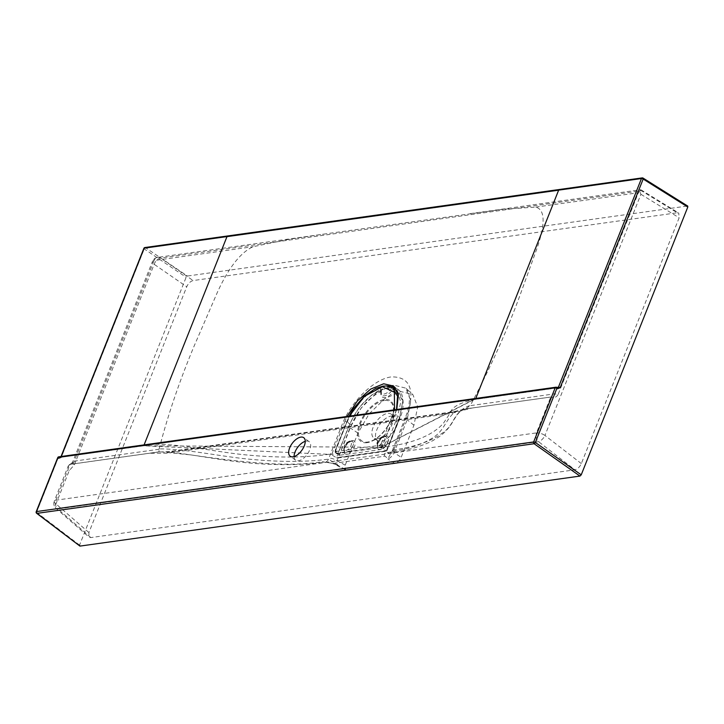 <?xml version="1.0" encoding="UTF-8"?>
<svg xmlns="http://www.w3.org/2000/svg" width="724" height="724" viewBox="0 0 724 724"><rect width="100%" height="100%" fill="white"/><g stroke="black" fill="none" stroke-linecap="round" stroke-linejoin="round"><path stroke-width="0.54" stroke-dasharray="3.62 2.71" d="M336.171 451.423A1.312 1.005 -98 0 0 336.597 453.188L339.212 455.333L382.688 449.242L379.901 447.124L336.597 453.188L335.438 452.554L335.628 450.663A1.312 0.507 21.7 0 1 335.275 450.084L335.275 450.084A1.312 0.507 21.7 0 1 335.592 449.912L335.483 451.052L336.171 451.423L379.476 445.36L381.394 443.495A1.312 0.507 21.7 0 1 383.105 444.02L381.693 446.084L379.901 447.124A1.312 1.005 -98 0 1 379.476 445.36M396.508 409.531L383.105 444.02L385.901 446.138L397.539 416.888L400.743 402.055L397.467 391.584M395.476 389.829L385.032 388.408L371.774 394.888L358.995 407.666L349.882 423.558L338.244 452.817L335.628 450.663L347.221 421.531L356.308 405.693L369.032 392.969L382.263 386.507L392.67 387.937M381.394 443.495L394.562 409.802M349.267 416.146L335.592 449.912M338.244 452.817L339.212 455.333L335.167 452.183A1.312 1.068 -21.1 0 1 335.483 451.052M385.901 446.138L382.688 449.242M294.08 456.554A11.475 5.928 -53.8 0 0 295.6 460.183A11.475 5.928 -53.8 0 0 298.469 460.772A11.475 5.928 -53.8 0 0 308.596 452.201A11.475 5.928 -53.8 0 0 309.166 441.667A11.475 5.928 -53.8 0 0 306.297 441.079A11.475 5.928 -53.8 0 0 305.247 441.323M377.466 438.726A14.761 7.62 -53.8 0 0 379.249 438.282A14.761 7.62 -53.8 0 0 393.168 419.287A14.761 7.62 -53.8 0 0 391.232 414.164A14.761 7.62 -53.8 0 0 387.539 413.413A14.761 7.62 -53.8 0 0 374.516 424.427A14.761 7.62 -53.8 0 0 373.783 437.975A14.761 7.62 -53.8 0 0 377.466 438.726M391.168 416.065A14.761 7.62 126.2 0 1 394.852 416.816A14.761 7.62 126.2 0 1 394.118 430.364A14.761 7.62 126.2 0 1 381.096 441.387A14.761 7.62 126.2 0 1 377.412 440.626A14.761 7.62 126.2 0 1 378.136 427.088A14.761 7.62 126.2 0 1 391.168 416.065M395.675 388.154L398.109 389.603L402.906 400.58L399.585 417.413L386.236 450.971L336.361 457.957L349.719 424.4C356.742 408.318 366.95 396.77 380.344 389.738A1.312 0.815 -115 0 1 381.023 391.422C368.082 398.218 358.217 409.386 351.421 424.925L338.515 457.36L386.716 450.609L399.621 418.173L402.761 400.996L397.024 390.48M380.453 387.512L380.344 389.738A1.312 0.652 -52 0 1 380.924 389.72A1.312 0.652 -52 0 1 381.041 390.354L381.068 389.222A1.312 0.869 68.5 0 0 380.453 387.512L386.236 385.937M351.421 424.925L345.004 421.078L347.058 416.454M396.761 409.494L382.145 446.771L475.632 398.788L556.81 387.412M475.768 398.435L380.905 447.287L142.691 445.749L331.248 454.437L381.439 447.405C411.286 444.011 431.929 435.993 443.369 423.35L450.373 412.761C451.867 407.024 460.048 402.58 474.908 399.422L557.489 387.829M345.004 421.078L331.981 453.803L330.949 454.428L337.122 458.084L386.67 451.152M36.625 513.28A1.312 0.715 127.3 0 1 36.553 512.33L58.083 458.22L58.698 458.609A1.312 0.751 121.9 0 1 59.938 457.333L143.958 445.233C168.674 441.242 210.186 451.206 243.345 454.636C277.41 458.084 306.949 457.803 331.981 453.803M143.234 445.866L59.938 457.333L144.094 444.88M79.948 546.104L79.559 545.091L186.131 277.283L187.416 276.034L687.411 206.014L642.776 178.041L145.497 247.68A1.312 1.005 82 0 0 144.918 247.536M386.716 450.609L386.236 450.971L386.716 450.609L386.236 450.971L381.15 447.396L382.145 446.771M395.195 389.639L394.77 389.494A11.15 5.756 126.2 0 1 385.059 397.585A11.15 5.756 126.2 0 1 381.023 391.422A1.312 0.742 -168.2 0 0 381.403 391.023A1.312 0.742 -168.2 0 0 381.041 390.354L381.068 389.222A8.525 4.398 -53.8 0 0 384.145 394.01A8.525 4.398 -53.8 0 0 391.612 387.747L381.068 389.222M336.361 457.957L338.515 457.36M394.824 389.385A1.312 1.104 107.2 0 1 394.77 389.494L391.612 387.747A1.312 1.086 100.4 0 0 391.756 387.385M381.041 390.354A9.837 5.077 126.2 0 0 382.145 395.295C380.896 394.879 380.417 392.987 380.697 389.621L380.924 389.72A1.312 1.312 0 0 1 381.403 391.023C381.168 393.937 381.421 395.367 382.145 395.295A9.837 5.077 126.2 0 0 384.598 395.802A9.837 5.077 126.2 0 0 393.168 388.661A1.312 0.67 128.5 0 1 393.358 388.399M57.73 457.649A1.312 0.507 21.7 0 0 58.083 458.22A1.312 0.751 121.9 0 1 59.314 456.953L556.448 387.331L557.109 387.711M58.698 458.609L61.196 457.586L144.23 248.929A1.312 0.733 124.1 0 1 145.497 247.68L187.416 276.034M677.212 212.766L678.732 213.019L679.148 217.797L581.336 463.595C579.716 467.025 577.58 469.089 574.919 469.804L90.853 537.588L89.097 537.163L88.907 532.556L186.729 286.758C188.34 283.337 190.475 281.265 193.136 280.559L677.212 212.766L641.419 190.747L160.565 258.088A6.561 3.774 -55.4 0 0 154.158 264.287L74.337 464.862L69.223 470.636L55.974 503.931A6.561 3.511 -49 0 0 56.083 508.465A6.561 3.511 -49 0 0 57.911 508.963A6.561 5.023 -98 0 1 55.857 500.194L70.128 464.328L148.99 453.278L167.108 453.17L451.731 413.313L471.903 408.055L550.756 397.014L536.484 432.889L55.857 500.194A6.561 2.525 21.7 0 0 54.291 501.089A6.561 6.561 0 0 0 56.083 508.465L89.097 537.163M333.52 463.378L385.186 456.129L387.856 458.935C390.281 458.093 392.372 456.002 394.146 452.681A6.561 2.525 21.8 0 1 392.616 449.957L392.616 449.957A6.561 2.525 21.8 0 1 394.064 449.07L407.033 416.191C415.359 389.793 410.182 376.697 391.485 376.887C374.272 378.779 350.651 401.802 341.837 425.332L328.479 459.143A6.561 4.923 -96.7 0 1 324.832 462.31L324.832 462.31A6.561 4.923 -96.7 0 1 322.225 461.695L333.103 463.423L384.77 456.183M347.14 470.175L345.701 469.966L345.212 465.161L357.973 433.088L369.149 413.82L384.833 398.598L400.815 391.539L412.825 394.526L417.676 406.888L413.938 425.241L401.177 457.324C399.567 460.745 397.431 462.799 394.779 463.505L347.14 470.175L337.465 465.478L337.004 460.681L350 427.766L361.258 407.902L377.141 392.29L393.44 385.041L405.748 388.136L410.807 400.815L407.159 419.757L394.146 452.681L401.177 457.324M333.103 463.423L339.058 465.776M384.761 456.201C383.611 454.319 384.417 453.124 387.186 452.6A6.561 5.113 80.7 0 0 390.082 453.179A6.561 5.113 80.7 0 0 393.666 450.011L392.1 451.097L387.829 458.726M471.903 408.055L466.102 408.617C460.491 411.558 459.749 409.884 452.735 421.802C449.314 427.685 444.862 432.617 439.396 436.581L432.59 440.762C420.943 446.536 406.77 450.672 390.082 453.179L392.1 451.097L405.612 417.069L407.033 416.191M338.506 465.632L328.479 459.143C306.261 462.111 280.251 462.156 250.441 459.288C221.01 456.654 185.615 448.699 159.135 448.898L158.927 451.857L148.99 453.278M387.186 452.6C406.77 449.685 422.065 444.69 433.079 437.613C444.4 430.572 445.441 419.739 454.916 412.028A3.276 2.507 82 0 0 453.541 411.73L453.541 411.73A3.276 2.507 82 0 0 451.731 413.313M550.566 397.042A6.561 5.023 82 0 0 551.145 397.005L464.609 409.051L454.916 412.028L170.294 451.885C226.114 460.211 284.016 468.455 322.225 461.695M345.212 465.161L337.004 460.681A6.561 2.525 -158.2 0 0 328.814 458.211M466.102 408.617L470.446 405.304C452.943 411.341 455.269 423.929 443.495 432.264C432.237 440.862 415.621 446.771 393.666 450.011L394.064 449.07M464.066 409.178L453.541 411.73L168.918 451.586L161.425 451.93L170.294 451.885A3.276 2.507 82 0 0 168.918 451.586L168.918 451.586A3.276 2.507 82 0 0 167.108 453.17M161.425 451.93L158.927 451.857M159.135 448.898C167.914 414.97 179.742 380.29 194.629 344.877L217.517 292.007C225.327 275.075 237.4 253.699 253.228 246.667L290.016 239.119L326.053 233.798L503.397 209.236L535.724 207.109C547.453 210.232 543 230.567 537.434 247.183L518.456 299.51C505.252 334.696 489.243 369.964 470.446 405.304M535.724 207.109L638.405 192.729L558.05 394.643L554.765 393.829L470.202 405.666M558.05 394.643C556.077 397.539 553.643 398.336 550.756 397.014L551.145 397.005A6.561 5.023 82 0 0 554.765 393.829M70.128 464.328L74.219 461.134A6.561 2.525 -158.3 0 0 72.662 462.03L72.662 462.03A6.561 2.525 -158.3 0 0 74.337 464.862M159.099 449.242L74.219 461.134L154.04 260.559L253.228 246.667M90.853 537.588L57.911 508.963L538.547 441.658A6.561 2.986 -52.3 0 0 544.955 435.45A6.561 2.525 -158.3 0 0 536.484 432.889A6.561 5.023 -98 0 0 538.547 441.658L574.919 469.804M638.405 192.729L640.713 189.733L641.419 190.747M581.336 463.595L544.955 435.45L640.921 194.285L639.591 190.973M69.667 464.464L68.318 465.84L69.223 470.636M335.438 452.554A1.312 1.068 -21.1 0 1 335.167 452.183L335.275 450.084L349.013 416.182M381.693 446.084L380.553 444.735M392.987 414.363L397.539 416.888M347.185 420.78L347.221 421.531L347.185 420.78L347.221 421.531L349.882 423.558M350.805 441.052A6.561 3.385 126.2 0 1 352.443 441.387A6.561 3.385 126.2 0 1 352.117 447.405A6.561 3.385 126.2 0 1 346.325 452.301A6.561 3.385 126.2 0 1 344.687 451.966A6.561 3.385 126.2 0 1 345.013 445.948A6.561 3.385 126.2 0 1 350.805 441.052M352.154 440.59A7.873 4.063 126.2 0 1 354.488 446.636A7.873 4.063 126.2 0 1 346.787 454.093A7.873 4.063 126.2 0 1 344.452 448.047A7.873 4.063 126.2 0 1 352.154 440.59M349.448 441.513A5.249 2.706 -53.8 0 0 344.316 446.482A5.249 2.706 -53.8 0 0 345.864 450.518A5.249 2.706 -53.8 0 0 351.004 445.541A5.249 2.706 -53.8 0 0 349.448 441.513M384.245 436.364A6.561 3.385 126.2 0 1 385.883 436.699A6.561 3.385 126.2 0 1 385.557 442.717A6.561 3.385 126.2 0 1 379.774 447.622A6.561 3.385 126.2 0 1 378.136 447.287A6.561 3.385 126.2 0 1 378.462 441.269A6.561 3.385 126.2 0 1 384.245 436.364M385.602 435.902A7.873 4.063 126.2 0 1 387.928 441.957A7.873 4.063 126.2 0 1 380.227 449.405A7.873 4.063 126.2 0 1 377.901 443.359A7.873 4.063 126.2 0 1 385.602 435.902M382.896 436.825A5.249 2.706 -53.8 0 0 377.756 441.794A5.249 2.706 -53.8 0 0 379.313 445.83A5.249 2.706 -53.8 0 0 384.444 440.862A5.249 2.706 -53.8 0 0 382.896 436.825M384.236 400.517A24.209 12.498 -53.8 0 0 360.543 423.44A24.209 12.498 -53.8 0 0 367.711 442.047A24.209 12.498 -53.8 0 0 370.634 441.323A24.209 12.498 -53.8 0 0 393.467 410.155A24.209 12.498 -53.8 0 0 384.236 400.517M367.131 442.654A25.141 12.978 126.2 0 1 359.683 423.332A25.141 12.978 126.2 0 1 384.29 399.521A25.141 12.978 126.2 0 1 391.729 418.843A25.141 12.978 126.2 0 1 367.131 442.654M399.621 418.173L399.585 417.413L399.621 418.173L399.585 417.413L395.168 414.047M59.938 457.333L59.314 456.953A1.312 1.005 82 0 0 58.771 456.835M79.559 545.091L36.553 512.33A1.312 0.507 21.7 0 1 36.2 511.75M143.877 248.35A1.312 0.507 21.7 0 0 144.23 248.929L186.131 277.283M61.296 456.473L61.16 456.826A1.312 0.507 21.7 0 0 60.843 457.007L61.042 456.509M61.196 457.586A1.312 0.507 21.7 0 1 60.843 457.007L60.454 457.459M357.973 433.088L350 427.766L341.837 425.332M413.938 425.241L407.159 419.757L405.612 417.078C409.268 407.087 410.291 399.15 408.653 393.277C407.494 390.118 406.526 388.408 405.748 388.136L412.825 394.526M394.779 463.505L387.856 458.935M74.536 461.079A6.561 5.023 -98 0 1 70.916 464.256A6.561 5.023 -98 0 1 70.328 464.292M88.907 532.556L55.974 503.931A6.561 2.525 21.7 0 1 54.291 501.089L68.318 465.84M326.053 233.798L157.66 257.382A6.561 6.561 0 0 0 152.474 261.454A6.561 2.525 -158.3 0 1 154.04 260.559A6.561 5.023 -98 0 1 157.66 257.382A6.561 5.023 -98 0 1 160.565 258.088L193.136 280.559M157.76 452.093L70.852 464.274L72.662 462.03L152.474 261.454A6.561 2.525 -158.3 0 0 154.158 264.287L186.729 286.758M640.921 194.285L679.148 217.797M309.166 441.667L303.727 437.685M352.443 441.387L351.43 441.224C348.253 442.246 345.918 444.817 344.407 448.943C344.144 451.233 344.244 452.247 344.687 451.966C342.805 446.717 344.633 443.025 350.172 440.88L352.443 441.387M385.883 436.699L384.878 436.545C381.702 437.558 379.358 440.129 377.856 444.264C377.593 446.554 377.684 447.559 378.136 447.287C374.426 442.31 380.2 437.178 383.62 436.192L385.883 436.699M393.168 419.287L393.467 410.155C393.594 420.961 380.978 438.183 370.634 441.323L379.249 438.282M394.852 416.816L391.232 414.164M386.779 451.052L399.938 417.992C405.295 407.096 403.368 391.675 398.109 389.603L393.693 386.073M377.412 440.626L373.783 437.975M557.688 387.829L474.908 399.422M345.701 469.966L334.054 463.975C330.072 462.645 326.995 462.093 324.832 462.31C305.238 464.871 282.885 465.333 257.762 463.704C244.766 462.772 229.662 460.944 212.422 458.229L191.281 454.953L161.434 451.93M470.157 213.625L640.713 189.733M640.966 189.788L678.732 213.019M295.6 460.183L290.161 456.201"/><path stroke-width="1.09" d="M397.467 391.584L392.643 387.919L397.567 396.263L396.508 409.531M394.562 409.802L394.336 392.109L382.372 386.734L364.434 396.299L349.267 416.146M293.03 456.79A11.475 5.928 -53.8 0 0 303.157 448.219A11.475 5.928 -53.8 0 0 303.727 437.685A11.475 5.928 -53.8 0 0 300.867 437.097A11.475 5.928 -53.8 0 0 290.731 445.667A11.475 5.928 -53.8 0 0 290.161 456.201A11.475 5.928 -53.8 0 0 293.03 456.79M386.236 385.937L391.358 385.983L395.675 388.154M347.058 416.454L357.394 400.906L370.588 389.132L383.675 383.783L393.693 386.073L398.345 395.331L396.761 409.494M143.958 445.233L226.974 236.639L558.638 190.186L475.632 398.788M58.771 456.835A1.312 1.312 0 0 0 57.73 457.649A1.312 0.507 21.7 0 1 58.047 457.468L36.517 511.569L533.642 441.957L555.172 387.847L58.047 457.468A1.312 1.005 82 0 1 58.771 456.835L555.896 387.213A1.312 1.005 82 0 1 556.448 387.331A1.312 0.679 119.9 0 1 556.738 387.376L557.399 387.756A1.312 0.679 119.9 0 0 557.109 387.711L558.43 387.186L641.464 178.538L144.185 248.178A1.312 1.005 82 0 1 144.918 247.536L642.188 177.896A1.312 1.005 82 0 1 642.776 178.041A1.312 0.67 122.1 0 1 643.066 178.086L687.719 206.069L687.8 207.028L581.227 474.835L579.942 476.084L79.948 546.104L36.625 513.28A1.312 0.715 127.3 0 0 36.969 513.361L79.948 546.104L79.559 545.091M397.024 390.48L395.195 389.639M391.756 387.385A1.312 1.086 100.4 0 0 391.358 385.983M393.358 388.399A1.312 0.67 128.5 0 1 394.562 387.738A1.312 1.104 107.2 0 1 394.824 389.385M557.489 387.829L557.399 387.756A1.312 0.679 119.9 0 1 557.543 388.752L560.141 387.711A1.312 0.507 -158.3 0 0 558.43 387.186L556.81 387.412M557.543 388.752L556.883 388.372A1.312 0.507 21.7 0 0 555.172 387.847A1.312 1.005 82 0 1 555.896 387.213A1.312 1.312 0 0 1 556.738 387.376A1.312 0.679 119.9 0 1 556.883 388.372L535.353 442.482A1.312 0.643 125.2 0 1 534.104 443.74L36.969 513.361A1.312 1.005 82 0 1 36.517 511.569A1.312 0.507 21.7 0 0 36.2 511.75A1.312 1.312 0 0 0 36.625 513.28M687.8 207.028L643.174 179.054A1.312 0.507 -158.3 0 0 641.464 178.538A1.312 1.005 82 0 1 642.188 177.896A1.312 1.312 0 0 1 643.066 178.086A1.312 0.67 122.1 0 1 643.174 179.054L560.141 387.711M305.247 441.323A11.475 5.928 -53.8 0 0 294.08 456.554M579.942 476.084L534.104 443.74A1.312 1.005 82 0 1 533.642 441.957A1.312 0.507 21.7 0 1 535.353 442.482L581.227 474.835M61.042 456.509L143.877 248.35A1.312 0.507 21.7 0 1 144.185 248.178L61.296 456.473M392.643 387.919L386.779 385.973L383.041 386.109L375.539 388.462L364.109 396.309L353.348 408.788L349.013 416.182M57.73 457.649L36.2 511.75M144.918 247.536A1.312 1.312 0 0 0 143.877 248.35"/></g></svg>
